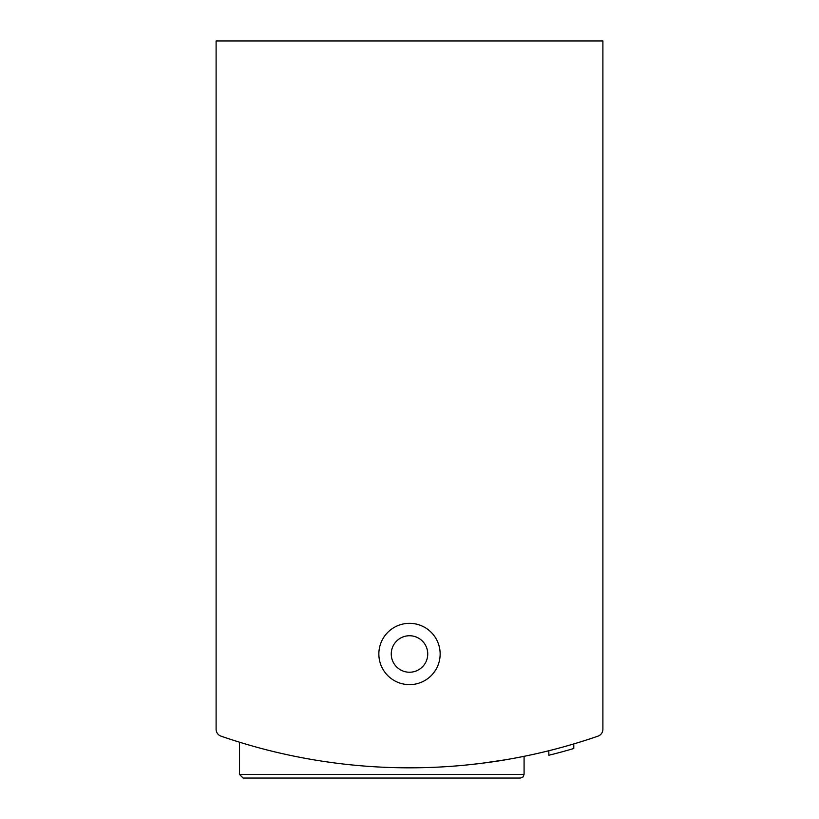 <?xml version="1.0" encoding="UTF-8"?>
<svg xmlns="http://www.w3.org/2000/svg" width="819" height="819" viewBox="0 0 819 819"><rect width="100%" height="100%" fill="white"/><g stroke="black" fill="none" stroke-linecap="round" stroke-linejoin="round"><path stroke-width="1.23" d="M216.103 653.982L216.103 729.258A7.299 7.299 0 0 0 221.017 736.148A576.545 576.545 0 0 0 597.983 736.148A7.299 7.299 0 0 0 602.897 729.258L602.897 653.982M602.897 729.258L602.897 40.95L216.103 40.95L216.103 729.258M239.455 774.405L524.078 774.405L523.034 776.965L520.434 778.05L243.11 778.05L239.455 774.405L239.455 742.188L250.358 745.433M465.294 765.12C482.944 763.267 496.938 761.394 507.268 759.479M513.165 758.435L524.078 756.336L513.206 758.425A576.545 576.545 0 0 0 548.822 750.747L548.822 755.261L552.692 754.289M505.968 759.704L482.299 763.216A576.545 576.545 0 0 0 505.968 759.704M250.389 745.444L239.783 742.29M573.781 743.928L573.781 748.505A580.927 580.927 0 0 1 548.822 755.261M378.849 653.982A30.651 30.651 0 0 0 424.826 680.528A30.651 30.651 0 0 0 424.826 627.436A30.651 30.651 0 0 0 378.849 653.982M554.647 753.787L556.705 753.255M520.434 778.05L477.784 778.05M391.257 653.982A18.243 18.243 0 0 0 418.622 669.788A18.243 18.243 0 0 0 418.622 638.185A18.243 18.243 0 0 0 391.257 653.982M262.08 748.668A576.545 576.545 0 0 0 281.03 753.337M524.078 774.405L524.078 756.336"/></g></svg>
